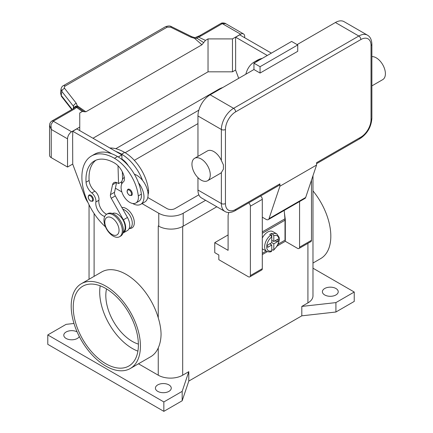 <?xml version="1.0" encoding="UTF-8"?>
<svg xmlns="http://www.w3.org/2000/svg" width="433" height="433" viewBox="0 0 433 433"><rect width="100%" height="100%" fill="white"/><g stroke="black" fill="none" stroke-linecap="round" stroke-linejoin="round"><path stroke-width="0.65" d="M197.957 123.611L134.327 160.345M125.153 152.714L198.844 110.166M198.85 194.812L175.046 208.549A5.759 3.323 180 0 1 166.905 208.549L147.772 197.508M121.7 182.455L121.088 182.098M115.784 148.714L218.827 89.225A17.277 9.975 180 0 1 222.822 87.504M158.321 225.934A17.277 9.975 180 0 1 158.251 225.891L158.759 226.183A17.277 9.975 0 0 0 183.191 226.183L216.819 206.768M205.621 200.306L183.191 213.252A17.277 9.975 180 0 1 158.759 213.252L142.019 203.586M121.857 191.949L115.394 188.214M312.978 268.2L354.237 292.026L354.237 301.428L335.916 312.009L301.806 315.83L188.793 381.078L182.174 400.769L163.847 411.35L47.782 344.338L47.782 334.936L66.108 324.355L73.989 323.473M157.742 391.362A7.918 4.574 180 0 1 155.42 388.13A7.918 4.574 180 0 1 160.307 383.909A7.918 4.574 180 0 1 168.94 384.899A7.918 4.574 180 0 1 171.257 388.13A7.918 4.574 180 0 1 166.369 392.358A7.918 4.574 180 0 1 157.742 391.362M79.304 336.517A7.918 4.574 180 0 1 66.108 338.46A7.918 4.574 180 0 1 63.786 335.229A7.918 4.574 180 0 1 68.549 331.034A7.918 4.574 180 0 1 77.112 331.884M324.712 294.965A7.918 4.574 180 0 1 322.396 291.728A7.918 4.574 180 0 1 327.283 287.507A7.918 4.574 180 0 1 335.916 288.497A7.918 4.574 180 0 1 338.233 291.728A7.918 4.574 180 0 1 333.345 295.955A7.918 4.574 180 0 1 324.712 294.965M163.847 411.35L163.847 401.943L47.782 334.936M182.174 400.769L182.174 391.362L163.847 401.943M188.793 381.078L188.793 371.671L182.174 391.362M335.916 312.009L335.916 302.602L301.806 306.423L301.806 315.83M354.237 292.026L335.916 302.602M188.793 371.671L182.683 375.2A17.277 9.975 180 0 1 158.251 375.2L138.479 363.785M312.978 175.749L312.978 295.842A17.277 9.975 180 0 1 307.917 302.9L301.806 306.423M81.339 283.718L101.701 271.962A48.956 28.264 60 0 1 158.251 317.833C160.058 323.732 161 329.188 161.06 334.189C161 339.293 160.058 343.867 158.251 347.921A48.956 28.264 60 0 1 150.657 356.754L130.29 368.51A48.956 28.264 60 0 1 92.57 355.396A48.956 28.264 60 0 1 71.196 306.131A48.956 28.264 60 0 1 81.339 283.718A48.956 28.264 60 0 1 119.064 296.832A48.956 28.264 60 0 1 140.433 346.102A48.956 28.264 60 0 1 130.29 368.51M312.978 190.91A48.956 28.264 60 0 1 330.823 236.18A48.956 28.264 60 0 1 320.685 258.593L312.978 263.042M106.529 288.914A37.438 21.612 -120 0 0 132.287 341.399A37.438 21.612 -120 0 0 138.387 344.1M121.846 207.494A11.518 6.652 60 0 1 130.117 212.002A11.518 6.652 60 0 1 134.322 222.659A11.518 6.652 60 0 1 129.575 228.467M105.814 288.497A46.077 26.602 60 0 1 135.913 329.096A46.077 26.602 60 0 1 128.85 366.02A46.077 26.602 60 0 1 105.814 363.736A46.077 26.602 60 0 1 75.715 323.137A46.077 26.602 60 0 1 82.779 286.213A46.077 26.602 60 0 1 105.814 288.497M100.196 285.812A46.077 26.602 -120 0 0 132.287 348.451A46.077 26.602 -120 0 0 137.905 351.136M129.002 228.797L130.052 228.191A10.798 6.235 -120 0 0 130.636 227.769A10.798 6.235 -120 0 0 131.075 217.777A10.798 6.235 -120 0 0 122.82 209.22M148.064 194.59A12.238 7.069 -120 0 0 148.487 190.033A34.061 19.664 -120 0 0 124.65 152.416A46.077 26.602 -120 0 0 109.836 147.978M134.392 174.228A15.837 9.142 60 0 1 142.571 180.437A34.061 19.664 -120 0 0 121.597 154.175A46.077 26.602 -120 0 0 115.86 151.453L121.83 154.9L121.954 159.095A14.397 8.314 60 0 1 128.368 165.774M104.716 216.462A10.078 5.818 60 0 1 95.866 202.022A7.199 4.157 -120 0 0 91.812 192.929A10.078 5.818 60 0 1 86.059 182.201A40.318 23.279 60 0 1 94.313 161A40.318 23.279 60 0 1 114.469 162.997A14.397 8.314 60 0 1 124.266 177.216A7.199 4.157 60 0 1 123.21 182.06A12.238 7.069 -120 0 0 121.175 188.858A12.238 7.069 -120 0 0 127.01 200.29A12.238 7.069 -120 0 0 135.859 202.985L138.917 201.221A12.238 7.069 -120 0 0 141.364 194.146A34.061 19.664 -120 0 0 138.5 182.786A15.837 9.142 60 0 1 143.994 197.091A15.837 9.142 60 0 1 140.714 204.338L144.79 201.989A15.837 9.142 -120 0 0 148.07 194.736A15.837 9.142 -120 0 0 142.571 180.437M121.597 184.306A15.837 9.142 60 0 1 121.597 184.155A15.837 9.142 60 0 1 124.287 177.303M140.714 204.338A15.837 9.142 60 0 1 132.666 203.478M135.859 202.985A12.238 7.069 -120 0 0 138.306 195.911A34.061 19.664 -120 0 0 114.469 158.294A46.077 26.602 -120 0 0 91.433 156.01A46.077 26.602 -120 0 0 105.5 226.903M93.393 199.618A3.599 2.078 60 0 1 92.646 201.264L90.562 201.112C88.061 198.964 87.558 196.934 89.046 195.029A3.599 2.078 60 0 1 90.849 195.207A3.599 2.078 60 0 1 93.393 199.618M132.287 193.854A3.599 2.078 60 0 1 131.54 195.505L129.451 195.353C126.956 193.205 126.452 191.175 127.941 189.27A3.599 2.078 60 0 1 129.743 189.448A3.599 2.078 60 0 1 132.287 193.854M123.145 232.164A10.798 6.235 -120 0 0 123.508 231.882A10.798 6.235 -120 0 0 122.723 219.493A10.798 6.235 -120 0 0 112.358 213.474M119.627 236.705L120.645 236.115A12.958 7.48 -120 0 0 123.329 230.183A12.958 7.48 -120 0 0 117.668 217.144A12.958 7.48 -120 0 0 107.682 213.669L106.664 214.259A12.958 7.48 -120 0 0 103.98 220.191A12.958 7.48 -120 0 0 109.641 233.23A12.958 7.48 -120 0 0 119.627 236.705A12.958 7.48 -120 0 0 122.306 230.773A12.958 7.48 -120 0 0 116.65 217.729A12.958 7.48 -120 0 0 106.664 214.259M119.048 230.302A10.078 5.818 -120 0 0 111.925 217.956A10.078 5.818 -120 0 0 104.797 222.069A10.078 5.818 -120 0 0 111.925 234.415A10.078 5.818 -120 0 0 119.048 230.302M138.5 182.786A34.061 19.664 -120 0 0 117.522 156.529A46.077 26.602 -120 0 0 111.784 153.807A46.077 26.602 -120 0 0 94.486 154.245L91.433 156.01M106.632 214.275A10.078 5.818 60 0 1 98.919 200.263A7.199 4.157 -120 0 0 94.865 191.169A10.078 5.818 60 0 1 89.111 180.437A40.318 23.279 60 0 1 95.899 160.215M122.561 179.462L122.333 171.831M121.971 159.577L121.954 159.095M121.83 181.671L118.539 183.57L117.522 182.98A7.199 4.157 -120 0 0 113.922 182.623A7.199 4.157 -120 0 0 112.548 184.739L110.464 194.617A4.319 2.495 -120 0 0 111.254 198.265L123.389 219.812A11.518 6.652 60 0 1 123.281 232.927L127.356 230.578A11.518 6.652 -120 0 0 127.459 217.458L115.324 195.916A4.319 2.495 60 0 1 114.539 192.268L116.591 182.542M123.281 232.927A11.518 6.652 60 0 1 122.902 233.122M118.014 165.774L118.539 183.57M121.83 154.9L118.258 156.968M115.86 151.453L76.798 128.904L72.728 131.253L111.784 153.807M72.728 135.838L72.728 131.253M87.986 202.536A14.397 8.314 60 0 1 84.987 196.918L72.728 164.172L72.625 135.897M259.221 60.144A46.077 26.602 -120 0 0 254.333 61.962A46.077 26.602 -120 0 0 245.83 74.222M262.274 58.379A46.077 26.602 -120 0 0 257.386 60.198L254.333 61.962M238.702 78.335L235.628 70.119L235.628 41.79M267.291 55.484L235.628 37.2L235.525 41.844M63.256 85.745A2.879 1.662 60 0 1 63.31 85.712A2.879 1.662 60 0 1 63.315 85.707A2.879 1.662 60 0 1 63.581 85.604A2.879 1.662 60 0 1 65.102 86.091L167.192 27.155L170.656 27.182L190.904 37.184L194.558 38.32L197.123 38.31A2.879 1.488 -64.8 0 1 198.26 36.989A8.638 4.99 0 0 0 200.977 35.928L222.291 23.626L240.618 34.207A5.759 3.323 -60 0 1 243.498 33.92A5.759 3.323 -60 0 1 244.688 36.556L244.688 37.731M240.618 34.207L232.472 38.905L208.035 38.905L205.453 40.399L198.26 36.989A2.879 0.926 76.2 0 0 197.572 36.545A2.879 2.879 0 0 0 196.365 37.173L194.644 37.59L191.83 36.713A2.879 0.882 -63.7 0 1 191.846 36.724M92.987 138.246L208.035 71.824L232.472 71.824L232.472 38.905M232.472 71.824L235.628 70.005M200.977 35.928A2.879 1.662 -120 0 0 199.537 35.782L220.852 23.479A2.879 1.662 -120 0 1 222.291 23.626L225.766 23.685L243.498 33.92M208.035 71.824L208.035 38.905M235.628 37.2L239.698 34.851L271.361 53.129M72.728 164.053L67.532 167.051L67.532 138.836A5.759 3.323 -60 0 1 68.728 134.82A5.759 3.323 -60 0 1 71.607 131.784L79.753 127.08L79.753 112.97L82.33 111.481L85.858 111.795L201.93 44.783L205.453 40.399M79.753 130.604L79.753 127.08M49.557 125.261L51.24 129.429L50.997 124.585L53.281 121.202L74.59 108.899A8.638 4.99 0 0 0 76.424 107.33A2.879 1.824 -54.7 0 1 77.821 107.189L76.316 103.341L64.506 88.224L64.273 87.136L65.102 86.091M67.532 167.051L51.24 157.644L51.24 129.429L67.532 138.836M49.557 125.418L49.557 155.295A5.759 3.323 0 0 0 51.24 157.644M74.59 108.899A2.879 1.662 60 0 0 73.15 108.753L51.841 121.056A2.879 1.662 60 0 1 53.281 121.202L71.607 131.784M167.192 27.155A2.879 1.662 -120 0 0 165.671 26.662A2.879 1.662 -120 0 0 165.406 26.765A2.879 1.662 -120 0 0 165.401 26.77L63.31 85.712M72.127 109.343L61.259 95.455L60.528 93.1L61.048 88.987L61.778 91.341L73.469 106.28A2.879 1.727 -38 0 1 74.411 104.526A2.879 1.727 -38 0 1 76.316 103.341M61.08 88.787L61.048 88.987C61.535 87.212 62.292 86.118 63.315 85.707M73.469 108.553L73.469 106.28L74.178 107.882M84.3 111.844L77.821 107.189A2.879 2.728 97.1 0 0 76.793 106.827A2.879 2.728 97.1 0 0 76.782 106.821A2.879 2.879 0 0 0 74.108 107.969A2.879 2.165 -143.5 0 1 76.424 107.33L82.33 111.481M85.858 111.795L77.447 105.933A2.879 2.105 -6.4 0 0 74.287 107.752M194.644 37.59L194.558 38.32L201.93 44.783M196.365 37.173L197.123 38.31L203.683 42.596M190.904 37.184A2.879 0.882 -63.7 0 1 191.824 36.713L171.576 26.711A2.879 0.882 -63.7 0 1 171.603 26.722M228.094 234.946L214.757 242.648L214.757 252.639L218.827 254.988L218.827 259.692L248.353 276.741A2.879 1.662 60 0 0 249.792 276.882A2.879 1.662 60 0 0 250.388 275.561L250.388 206.2A2.879 1.662 60 0 0 248.666 202.882M228.667 212.516L228.094 215.666L228.094 250.344L214.757 242.648M299.566 201.545L299.566 247.173A2.879 1.662 60 0 1 298.97 248.488L310.883 241.614A2.879 1.662 -120 0 0 311.479 240.293L311.479 180.204M298.97 248.488A2.879 1.662 60 0 1 297.531 248.347L285.315 241.295L277.304 245.917M249.792 276.882L261.705 270.003A2.879 1.662 -120 0 0 262.301 268.687L262.301 199.321A2.879 1.662 -120 0 0 260.574 196.003M267.345 251.665L262.301 254.577M284.416 212.949L285.315 219.542L285.315 241.295M285.001 219.726L285.315 219.542M262.301 253.283L266.171 251.053M278.219 244.098L285.006 240.174L285.006 220.191A15.117 8.73 -120 0 0 284.941 218.811L284.189 210.422M262.301 238.031A10.078 5.818 -60 0 1 267.697 232.066A10.078 5.818 -60 0 1 272.736 231.563L276.811 233.917A10.078 5.818 120 0 0 272.79 233.912L273.808 235.693L273.808 241.468L277.899 239.108L277.899 241.457L273.808 243.822L271.772 242.648L271.772 236.867L270.755 235.087L269.737 234.502A10.078 5.818 -60 0 1 270.755 233.825A10.078 5.818 -60 0 1 271.772 233.322L272.79 233.912M270.755 235.087A10.078 5.818 120 0 0 265.007 243.952A10.078 5.818 120 0 0 266.733 251.373L262.658 249.024A10.078 5.818 -60 0 1 262.301 248.786M269.737 243.822L271.772 244.997L267.675 247.362L267.675 245.008L271.772 242.648M266.733 251.373C269.007 252.098 270.565 252.136 271.41 251.476L271.772 250.777L271.772 244.997M270.246 243.525L270.246 244.115M273.808 243.822L273.808 249.603L273.553 250.242L271.772 249.614M277.899 241.457L274.69 240.959M272.281 240.586L271.772 240.883M271.772 240.293L273.808 241.468M271.772 233.322L271.772 236.867A8.638 4.99 120 0 0 266.679 246.761A8.638 4.99 120 0 0 271.772 250.777M279.317 185.183L235.032 210.752L279.317 185.183A2.879 1.662 60 0 0 279.918 183.863L279.918 186.212L269.023 218.638A4.319 2.495 60 0 1 268.276 219.607L304.929 198.449A4.319 2.495 -120 0 0 305.676 197.475L316.566 165.054L316.566 162.7L360.857 137.131A2.879 1.662 60 0 1 360.261 138.452L316.566 163.674L360.261 138.452A2.879 1.662 60 0 1 358.822 138.306M371.882 44.253C371.693 39.712 370.215 36.681 367.46 35.17A17.277 9.975 120 0 0 358.822 36.026L233.593 108.326A2.879 1.662 60 0 1 235.032 109.847A2.879 1.662 60 0 1 235.628 111.855L360.857 39.555A14.397 8.314 -60 0 1 371.038 45.433A2.879 1.662 0 0 0 371.882 44.253L371.882 118.323A2.879 1.662 0 0 1 371.038 119.497A14.397 8.314 -60 0 1 360.857 137.131M371.882 56.593A12.958 7.48 60 0 1 376.234 57.833A12.958 7.48 60 0 1 384.699 69.253A12.958 7.48 60 0 1 382.712 79.64L371.882 85.891M194.634 158.294L207.358 150.949A12.958 7.48 60 0 1 213.837 151.588A12.958 7.48 60 0 1 221.371 160.497L223.412 164.87L223.412 169.146L221.371 172.545A12.958 7.48 60 0 1 220.316 173.395L207.591 180.74A12.958 7.48 60 0 1 201.112 180.101A12.958 7.48 60 0 1 192.647 168.681A12.958 7.48 60 0 1 194.634 158.294A12.958 7.48 60 0 1 201.112 158.938A12.958 7.48 60 0 1 209.577 170.358A12.958 7.48 60 0 1 207.591 180.74M197.957 190.033L221.371 203.553A17.277 9.975 120 0 0 224.954 211.466L201.534 197.946A17.277 9.975 -60 0 1 197.957 190.033L197.957 177.633M197.957 156.378L197.957 115.968A17.277 9.975 -60 0 1 210.173 94.805L253.954 69.529L260.06 73.058L260.06 66.709L297.731 44.962L297.731 51.31L260.06 73.058M297.125 44.61L335.402 22.505A17.277 9.975 -60 0 1 344.046 21.65L367.46 35.17M279.918 186.212L316.566 165.054M260.06 66.709L253.954 63.18L291.625 41.433L297.731 44.962M253.954 63.18L253.954 69.529M268.276 219.607A4.319 2.495 60 0 1 266.116 219.396L262.301 217.193M158.759 213.252L158.759 226.183M183.191 213.252L183.191 226.183M158.251 375.2L158.251 347.921M182.683 375.2L182.683 226.47M158.251 317.833L158.251 225.891M307.917 302.9L307.917 243.324M94.107 276.346L94.107 213.523M121.597 154.175L124.65 152.416M147.556 190.574L148.487 190.033M92.581 199.618A3.026 1.748 -120 0 0 90.443 195.911A3.026 1.748 -120 0 0 88.305 197.15A3.026 1.748 -120 0 0 90.443 200.852A3.026 1.748 -120 0 0 92.581 199.618M131.47 193.854A3.026 1.748 -120 0 0 129.332 190.152A3.026 1.748 -120 0 0 127.194 191.386A3.026 1.748 -120 0 0 129.332 195.088A3.026 1.748 -120 0 0 131.47 193.854M114.469 158.294L117.522 156.529M138.306 195.911L141.364 194.146M86.059 182.201L89.111 180.437M91.812 192.929L94.865 191.169M95.866 202.022L98.919 200.263M127.459 217.458L123.389 219.812M115.324 195.916L111.254 198.265M114.539 192.268L110.464 194.617M116.445 182.493L112.548 184.739M71.775 109.549L61.486 96.397A2.879 1.727 142 0 0 61.491 96.402A2.879 1.727 142 0 1 61.259 95.455L61.778 91.341A2.879 1.727 -38 0 1 62.725 89.582A2.879 1.727 -38 0 1 64.625 88.397M199.537 35.782L197.572 36.545M170.656 27.182A2.879 0.882 -63.7 0 1 171.576 26.711C170.169 25.742 168.112 25.764 165.406 26.77M311.479 240.293L299.566 247.173M262.301 199.321L250.388 206.2M262.301 268.687L250.388 275.561M285.006 220.191L262.301 233.3M273.808 249.603A8.638 4.99 120 0 0 278.895 239.709A8.638 4.99 120 0 0 273.808 235.693M284.941 218.811L262.301 231.882M371.038 45.433L371.038 119.497M360.857 39.555A2.879 1.662 -120 0 0 360.261 37.547A2.879 1.662 -120 0 0 358.822 36.026L335.402 22.505M210.173 94.805L233.593 108.326A17.277 9.975 120 0 0 221.371 129.489A2.879 1.662 0 0 0 223.412 129.976A2.879 1.662 0 0 0 225.447 129.489A14.397 8.314 -60 0 1 235.628 111.855M197.957 115.968L221.371 129.489L221.371 160.497M221.371 172.545L221.371 203.553A2.879 1.662 0 0 0 223.412 204.04A2.879 1.662 0 0 0 225.447 203.553L225.447 129.489M224.954 211.466C227.639 213.096 231 212.857 235.032 210.752A2.879 1.662 -120 0 0 235.628 209.431A14.397 8.314 -60 0 1 225.447 203.553M279.918 183.863L235.628 209.431M269.023 218.638L305.676 197.475M89.046 279.269L89.046 204.76M61.491 96.402L60.533 93.1M80.338 108.91L80.7 109.165M49.557 125.435C49.573 123.611 50.336 122.149 51.841 121.056M73.15 108.753L74.108 107.969M220.852 23.479C222.41 22.3 225.95 23.431 225.777 23.691M273.553 250.242L277.309 245.912L278.43 243.568L279.29 239.855L279.15 237.408L276.811 233.917M360.261 138.452C367.379 133.613 371.249 126.901 371.882 118.323"/></g></svg>
